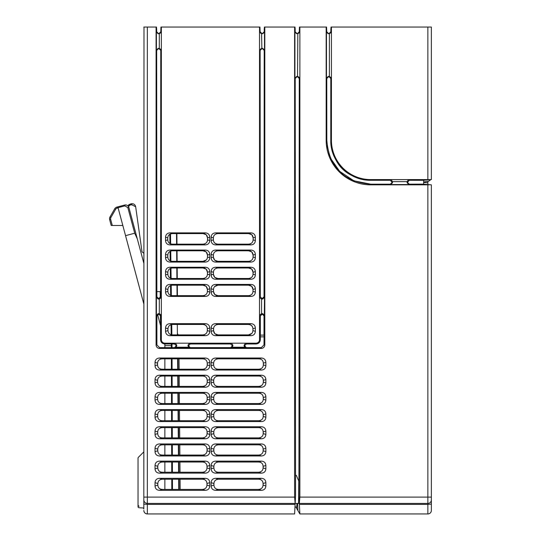 <?xml version="1.0" encoding="UTF-8"?>
<svg xmlns="http://www.w3.org/2000/svg" width="541" height="541" viewBox="0 0 541 541"><rect width="100%" height="100%" fill="white"/><g stroke="black" fill="none" stroke-linecap="round" stroke-linejoin="round"><path stroke-width="0.81" d="M147.037 503.421A3.51 3.51 0 0 0 147.328 503.428L147.328 497.118L143.818 497.118L143.994 27.05M143.818 497.118L143.818 508.986A1.055 1.055 0 0 0 142.824 507.938L139.03 507.735A1.055 1.055 0 0 1 138.036 506.687L138.036 458.105A1.055 1.055 0 0 1 138.34 457.361L143.514 452.188A1.055 1.055 0 0 0 143.818 451.444M172.139 503.428L172.924 503.428M275.281 503.428A1.751 1.751 0 0 0 275.301 503.428L263.082 503.428A1.751 1.751 0 0 1 263.061 503.428L263.061 503.428M260.336 335.109L264.008 335.109L260.336 335.109L264.008 335.109L264.015 315.897L262.27 314.152L260.329 315.897L260.336 339.667C260.086 342.284 258.652 343.724 256.035 343.981L246.311 343.981L244.566 345.726L246.317 347.626L261.296 347.626L264.001 344.928L264.495 297.286L262.75 299.038L261.58 299.038L264.035 296.826L264.218 50.414L262.473 48.67L261.864 48.67L260.12 50.414L260.309 296.826L262.054 298.571M177.759 334.095L177.759 334.067A1.055 1.055 0 0 0 178.158 334.886L177.759 334.067L177.766 334.669M177.975 358.852L178.07 369.219L177.975 358.852M178.124 376.049L178.219 386.389L178.124 376.049M178.28 393.239L178.368 403.559L178.28 393.239M178.429 410.436L178.516 420.729L178.429 410.436M178.577 427.633L178.665 437.899L178.577 427.633M178.726 444.83L178.814 455.069L178.726 444.83M178.875 462.028L178.963 472.239L178.875 462.028M179.024 479.218L179.118 489.409L179.024 479.218M164.816 343.981A29.809 29.809 0 0 1 164.863 345.631L164.863 347.626M164.863 358.852L164.863 369.219M164.863 376.049L164.863 386.389M164.863 393.239L164.863 403.559M164.863 410.436L164.863 420.729M164.863 427.633L164.863 437.899M164.863 444.83L164.863 455.069M164.863 462.028L164.863 472.239M164.863 479.218L164.863 489.409M157.573 314.504L160.569 325.675M143.818 504.07L147.328 504.388L147.328 513.95L294.608 513.95L147.328 513.95A3.51 3.51 0 0 1 143.832 510.731M147.328 513.95A3.51 3.51 0 0 1 143.818 510.44A3.51 3.51 0 0 0 147.328 513.95C145.198 513.74 144.028 512.57 143.818 510.44M299.87 497.118L427.863 497.118L427.863 184.853L370.7 184.853A44.538 44.538 0 0 1 326.169 140.315L326.169 27.05L299.87 27.05L299.87 497.118L299.315 503.428L298.916 495.779L299.268 78.492L297.523 76.741L296.955 76.741L295.21 78.492L295.562 495.766L295.156 503.428L147.328 503.428A3.51 3.51 0 0 1 143.818 499.925A3.51 3.51 0 0 0 147.328 503.428L147.328 504.388L295.109 504.388L295.156 503.428L294.629 513.49M261.296 347.626L261.296 348.438L159.602 348.438A3.51 3.51 0 0 1 156.092 344.928L156.092 27.05L143.818 27.05M261.296 348.438A3.51 3.51 0 0 0 264.799 344.928L264.799 27.05L294.608 27.05L275.626 27.05L294.608 27.05L294.608 497.118L295.156 503.428L427.863 503.428L299.315 503.428L299.87 513.95L427.863 513.95L299.87 513.95L295.819 506.937L294.973 506.937L295.819 506.937M211.132 482.633L213.925 483.539L213.925 485.094L211.132 486.007L211.132 482.633C211.355 479.928 212.843 478.487 215.589 478.312L261.411 478.312L258.632 479.218L218.368 479.218L215.589 478.312M211.132 486.007C211.355 488.712 212.843 490.146 215.589 490.322L218.388 489.409L258.612 489.409C261.344 489.132 262.838 487.684 263.095 485.081L263.075 483.539C262.865 480.834 261.384 479.394 258.632 479.218M263.075 483.539L265.868 482.633L265.868 486.007C265.645 488.712 264.164 490.146 261.411 490.322L215.589 490.322M265.868 482.633C265.645 479.928 264.164 478.487 261.411 478.312M155.03 482.633L157.816 483.539L157.823 485.094L155.03 486.007L155.03 482.633C155.247 479.928 156.734 478.487 159.48 478.312L205.31 478.312L202.53 479.218L162.259 479.218L159.48 478.312M155.03 486.007C155.247 488.712 156.734 490.146 159.48 490.322L205.31 490.322C208.055 490.146 209.536 488.712 209.759 486.007L206.966 485.094L206.973 483.539C206.757 480.834 205.276 479.394 202.53 479.218M206.973 483.539L209.759 482.633L209.759 486.007M209.759 482.633C209.536 479.928 208.055 478.487 205.31 478.312M155.03 465.449L157.776 466.349L157.783 467.924L155.03 468.824L155.03 465.449C155.247 462.744 156.734 461.304 159.48 461.128L205.31 461.128L202.571 462.028L162.219 462.028L159.48 461.128M155.03 468.824C155.247 471.529 156.734 472.969 159.48 473.138L162.246 472.239L202.544 472.239L205.31 473.138L159.48 473.138M209.759 468.824L207.007 467.924L207.014 466.349L209.759 465.449L209.759 468.824C209.536 471.529 208.055 472.969 205.31 473.138M209.759 465.449C209.536 462.744 208.055 461.304 205.31 461.128M211.132 465.449L213.884 466.349L213.884 467.924L211.132 468.824L211.132 465.449C211.355 462.744 212.843 461.304 215.589 461.128L261.411 461.128L258.672 462.028L218.327 462.028L215.589 461.128M211.132 468.824C211.355 471.529 212.843 472.969 215.589 473.138L218.348 472.239L258.652 472.239L261.411 473.138L215.589 473.138M265.868 468.824L263.115 467.924L263.115 466.349L265.868 465.449L265.868 468.824C265.645 471.529 264.164 472.969 261.411 473.138M265.868 465.449C265.645 462.744 264.164 461.304 261.411 461.128M211.132 448.266L213.844 449.152L213.851 450.754L211.132 451.64L211.132 448.266C211.355 445.561 212.843 444.12 215.589 443.951L261.411 443.951L258.713 444.83L218.287 444.83L215.589 443.951M211.132 451.64C211.355 454.345 212.843 455.786 215.589 455.962L218.314 455.069L258.693 455.069L261.411 455.962L215.589 455.962M265.868 451.64L263.156 450.754L263.156 449.152L265.868 448.266L265.868 451.64C265.645 454.345 264.164 455.786 261.411 455.962M265.868 448.266C265.645 445.561 264.164 444.12 261.411 443.951M155.03 448.266L157.735 449.152L157.742 450.754L155.03 451.64L155.03 448.266C155.247 445.561 156.734 444.12 159.48 443.951L205.31 443.951L202.611 444.83L162.178 444.83L159.48 443.951M155.03 451.64C155.247 454.345 156.734 455.786 159.48 455.962L162.205 455.069L202.584 455.069L205.31 455.962L159.48 455.962M209.759 451.64L207.047 450.754L207.054 449.152L209.759 448.266L209.759 451.64C209.536 454.345 208.055 455.786 205.31 455.962M209.759 448.266C209.536 445.561 208.055 444.12 205.31 443.951M155.03 431.082L157.695 431.955L157.702 433.584L155.03 434.457L155.03 431.082C155.247 428.377 156.734 426.944 159.48 426.768L205.31 426.768L202.645 427.633L162.138 427.633L159.48 426.768M155.03 434.457C155.247 437.162 156.734 438.602 159.48 438.778L162.165 437.899L202.625 437.899L205.31 438.778L159.48 438.778M209.759 434.457L207.088 433.584L207.095 431.955L209.759 431.082L209.759 434.457C209.536 437.162 208.055 438.602 205.31 438.778M209.759 431.082C209.536 428.377 208.055 426.944 205.31 426.768M211.132 431.082L213.803 431.955L213.81 433.584L211.132 434.457L211.132 431.082C211.355 428.377 212.843 426.944 215.589 426.768L261.411 426.768L258.754 427.633L218.246 427.633L215.589 426.768M211.132 434.457C211.355 437.162 212.843 438.602 215.589 438.778L218.273 437.899L258.733 437.899L261.411 438.778L215.589 438.778M265.868 434.457L263.197 433.584L263.197 431.955L265.868 431.082L265.868 434.457C265.645 437.162 264.164 438.602 261.411 438.778M265.868 431.082C265.645 428.377 264.164 426.944 261.411 426.768M211.132 413.899L213.763 414.758L213.769 416.414L211.132 417.273L211.132 413.899C211.355 411.201 212.843 409.76 215.589 409.584L261.411 409.584L258.794 410.436L218.206 410.436L215.589 409.584M211.132 417.273C211.355 419.978 212.843 421.419 215.589 421.595L218.233 420.729L258.774 420.729L261.411 421.595L215.589 421.595M265.868 417.273L263.237 416.414L263.237 414.758L265.868 413.899L265.868 417.273C265.645 419.978 264.164 421.419 261.411 421.595M265.868 413.899C265.645 411.201 264.164 409.76 261.411 409.584M155.03 413.899L157.654 414.758L157.661 416.414L155.03 417.273L155.03 413.899C155.247 411.201 156.734 409.76 159.48 409.584L205.31 409.584L202.686 410.436L162.097 410.436L159.48 409.584M155.03 417.273C155.247 419.978 156.734 421.419 159.48 421.595L162.124 420.729L202.665 420.729L205.31 421.595L159.48 421.595M209.759 417.273L207.129 416.414L207.129 414.758L209.759 413.899L209.759 417.273C209.536 419.978 208.055 421.419 205.31 421.595M209.759 413.899C209.536 411.201 208.055 409.76 205.31 409.584M155.03 396.715L157.62 397.561L157.62 399.244L155.03 400.09L155.03 396.715C155.247 394.017 156.734 392.577 159.48 392.401L205.31 392.401L202.726 393.239L162.057 393.239L159.48 392.401M155.03 400.09C155.247 402.795 156.734 404.235 159.48 404.411L162.084 403.559L202.706 403.559L205.31 404.411L159.48 404.411M209.759 400.09L207.169 399.244L207.169 397.561L209.759 396.715L209.759 400.09C209.536 402.795 208.055 404.235 205.31 404.411M209.759 396.715C209.536 394.017 208.055 392.577 205.31 392.401M211.132 396.715L213.722 397.561L213.729 399.244L211.132 400.09L211.132 396.715C211.355 394.017 212.843 392.577 215.589 392.401L261.411 392.401L258.835 393.239L218.165 393.239L215.589 392.401M211.132 400.09C211.355 402.795 212.843 404.235 215.589 404.411L218.192 403.559L258.814 403.559L261.411 404.411L215.589 404.411M265.868 400.09L263.278 399.244L263.278 397.561L265.868 396.715L265.868 400.09C265.645 402.795 264.164 404.235 261.411 404.411M265.868 396.715C265.645 394.017 264.164 392.577 261.411 392.401M211.132 379.539L213.681 380.37L213.688 382.074L211.132 382.913L211.132 379.539C211.355 376.834 212.843 375.393 215.589 375.217L261.411 375.217L258.875 376.049L218.124 376.049L215.589 375.217M211.132 382.913C211.355 385.611 212.843 387.052 215.589 387.228L218.151 386.389L258.848 386.389L261.411 387.228L215.589 387.228M265.868 382.913L263.318 382.074L263.318 380.37L265.868 379.539L265.868 382.913C265.645 385.611 264.164 387.052 261.411 387.228M265.868 379.539C265.645 376.834 264.164 375.393 261.411 375.217M155.03 379.539L157.58 380.37L157.58 382.074L155.03 382.913L155.03 379.539C155.247 376.834 156.734 375.393 159.48 375.217L205.31 375.217L202.767 376.049L162.023 376.049L159.48 375.217M155.03 382.913C155.247 385.611 156.734 387.052 159.48 387.228L162.043 386.389L202.747 386.389L205.31 387.228L159.48 387.228M209.759 382.913L207.21 382.074L207.21 380.37L209.759 379.539L209.759 382.913C209.536 385.611 208.055 387.052 205.31 387.228M209.759 379.539C209.536 376.834 208.055 375.393 205.31 375.217M155.03 362.355L157.539 363.173L157.539 364.905L155.03 365.73L155.03 362.355C155.247 359.65 156.734 358.21 159.48 358.034L205.31 358.034L202.807 358.852L161.982 358.852L159.48 358.034M155.03 365.73C155.247 368.428 156.734 369.868 159.48 370.044L162.002 369.219L202.787 369.219L205.31 370.044L159.48 370.044M209.759 365.73L207.25 364.905L207.25 363.173L209.759 362.355L209.759 365.73C209.536 368.428 208.055 369.868 205.31 370.044M209.759 362.355C209.536 359.65 208.055 358.21 205.31 358.034M211.132 362.355L213.641 363.173L213.648 364.905L211.132 365.73L211.132 362.355C211.355 359.65 212.843 358.21 215.589 358.034L261.411 358.034L258.916 358.852L218.084 358.852L215.589 358.034M211.132 365.73C211.355 368.428 212.843 369.868 215.589 370.044L218.111 369.219L258.889 369.219L261.411 370.044L215.589 370.044M265.868 365.73L263.359 364.905L263.359 363.173L265.868 362.355L265.868 365.73C265.645 368.428 264.164 369.868 261.411 370.044M265.868 362.355C265.645 359.65 264.164 358.21 261.411 358.034M156.66 28.788L156.66 31.75L156.505 27.05L156.092 27.05M150.053 27.05L148.599 27.05M159.04 33.495L160.792 31.75L161.353 32.318L159.318 33.758L158.148 33.758L158.405 33.495L156.66 31.75L158.405 33.495L159.318 33.758L159.318 48.399L161.353 49.84L161.353 27.05L259.95 27.05L260.106 31.75L261.858 33.495L262.486 33.495L264.238 31.75L264.393 27.05L264.799 27.05M160.792 31.75L160.947 27.05L161.353 27.05M213.925 485.094C214.155 487.793 215.643 489.233 218.388 489.409M213.925 483.539C214.114 480.976 215.595 479.536 218.368 479.218M157.823 485.094C158.046 487.793 159.534 489.233 162.286 489.409L202.503 489.409L205.31 490.322M157.816 483.539C158.006 480.976 159.487 479.536 162.259 479.218M206.966 485.094C206.763 487.651 205.276 489.091 202.503 489.409M157.783 467.924C158.006 470.629 159.494 472.063 162.246 472.239M157.776 466.349C157.965 463.779 159.446 462.339 162.219 462.028M207.014 466.349C206.797 463.644 205.316 462.203 202.571 462.028M207.007 467.924C206.804 470.481 205.316 471.921 202.544 472.239M213.884 467.924C214.114 470.629 215.602 472.063 218.348 472.239M213.884 466.349C214.074 463.779 215.555 462.339 218.327 462.028M263.115 466.349C262.906 463.644 261.425 462.203 258.672 462.028M263.115 467.924C262.912 470.481 261.425 471.921 258.652 472.239M213.851 450.754C214.074 453.459 215.561 454.893 218.314 455.069M213.844 449.152C214.033 446.589 215.514 445.148 218.287 444.83M263.156 449.152C262.946 446.447 261.465 445.006 258.713 444.83M263.156 450.754C262.953 453.311 261.465 454.751 258.693 455.069M157.742 450.754C157.965 453.459 159.453 454.893 162.205 455.069M157.735 449.152C157.925 446.589 159.406 445.148 162.178 444.83M207.054 449.152C206.838 446.447 205.357 445.006 202.611 444.83M207.047 450.754C206.845 453.311 205.357 454.751 202.584 455.069M157.702 433.584C157.925 436.289 159.412 437.723 162.165 437.899M157.695 431.955C157.884 429.392 159.365 427.951 162.138 427.633M207.095 431.955C206.878 429.25 205.397 427.809 202.645 427.633M207.088 433.584C206.885 436.141 205.397 437.581 202.625 437.899M213.81 433.584C214.033 436.289 215.521 437.723 218.273 437.899M213.803 431.955C213.993 429.392 215.474 427.951 218.246 427.633M263.197 431.955C262.987 429.25 261.506 427.809 258.754 427.633M263.197 433.584C262.994 436.141 261.506 437.581 258.733 437.899M213.769 416.414C213.993 419.119 215.48 420.553 218.233 420.729M213.763 414.758C213.952 412.195 215.433 410.754 218.206 410.436M263.237 414.758C263.027 412.053 261.546 410.612 258.794 410.436M263.237 416.414C263.034 418.977 261.546 420.411 258.774 420.729M157.661 416.414C157.884 419.119 159.379 420.553 162.124 420.729M157.654 414.758C157.85 412.195 159.325 410.754 162.097 410.436M207.129 414.758C206.919 412.053 205.438 410.612 202.686 410.436M207.129 416.414C206.926 418.977 205.438 420.411 202.665 420.729M157.62 399.244C157.85 401.949 159.338 403.39 162.084 403.559M157.62 397.561C157.81 394.998 159.291 393.557 162.057 393.239M207.169 397.561C206.96 394.856 205.479 393.415 202.726 393.239M207.169 399.244C206.966 401.807 205.479 403.241 202.706 403.559M213.729 399.244C213.952 401.949 215.44 403.39 218.192 403.559M213.722 397.561C213.911 394.998 215.392 393.557 218.165 393.239M263.278 397.561C263.068 394.856 261.587 393.415 258.835 393.239M263.278 399.244C263.075 401.807 261.587 403.241 258.814 403.559M213.688 382.074C213.911 384.779 215.399 386.22 218.151 386.389M213.681 380.37C213.871 377.801 215.352 376.36 218.124 376.049M263.318 380.37C263.109 377.665 261.621 376.225 258.875 376.049M263.318 382.074C263.115 384.637 261.628 386.071 258.848 386.389M157.58 382.074C157.81 384.779 159.297 386.22 162.043 386.389M157.58 380.37C157.769 377.801 159.25 376.36 162.023 376.049M207.21 380.37C207 377.665 205.519 376.225 202.767 376.049M207.21 382.074C207.007 384.637 205.519 386.071 202.747 386.389M157.539 364.905C157.769 367.61 159.257 369.05 162.002 369.219M157.539 363.173C157.729 360.61 159.21 359.17 161.982 358.852M207.25 363.173C207.041 360.468 205.56 359.028 202.807 358.852M207.25 364.905C207.047 367.467 205.56 368.901 202.787 369.219M213.648 364.905C213.871 367.61 215.359 369.05 218.111 369.219M213.641 363.173C213.83 360.61 215.311 359.17 218.084 358.852M263.359 363.173C263.142 360.468 261.661 359.028 258.916 358.852M263.359 364.905C263.156 367.467 261.668 368.901 258.889 369.219M215.075 333.811L218.03 334.886L248.454 334.886L250.896 335.677L215.589 335.677L218.03 334.886C215.284 334.71 213.796 333.27 213.567 330.571L211.132 331.363L211.132 327.988C211.355 325.283 212.843 323.843 215.589 323.667L250.896 323.667L248.475 324.458L218.003 324.458L215.589 323.667M211.132 327.988L213.56 328.779L213.567 330.571M213.56 328.779C213.749 326.216 215.23 324.776 218.003 324.458M252.918 328.779C252.708 326.074 251.227 324.634 248.475 324.458C251.247 324.776 252.728 326.216 252.918 328.779L252.918 330.571L252.918 328.779L255.345 327.988L255.345 331.363C255.129 334.067 253.641 335.508 250.896 335.677M255.345 331.363L252.918 330.571C252.715 333.128 251.227 334.568 248.454 334.886L251.734 333.499M172.444 334.886L202.868 334.886L205.31 335.677L170.002 335.677L172.444 334.886C169.691 334.71 168.204 333.27 167.981 330.571L165.546 331.363L165.546 327.988C165.769 325.283 167.25 323.843 170.002 323.667L205.31 323.667L202.889 324.458L172.417 324.458L170.002 323.667M165.546 327.988L167.974 328.779L167.981 330.571M167.974 328.779C168.163 326.216 169.644 324.776 172.417 324.458M207.331 328.779C207.122 326.074 205.641 324.634 202.889 324.458C205.661 324.776 207.142 326.216 207.331 328.779L207.331 330.571L207.331 328.779L209.759 327.988L209.759 331.363C209.536 334.067 208.055 335.508 205.31 335.677M209.759 331.363L207.331 330.571C207.129 333.128 205.641 334.568 202.868 334.886M172.349 295.663L202.956 295.663L205.31 296.427L170.002 296.427L172.349 295.663C169.604 295.487 168.116 294.047 167.886 291.349L165.546 292.113L165.546 288.738C165.769 286.033 167.25 284.593 170.002 284.417L205.31 284.417L202.983 285.181L172.329 285.181L170.002 284.417M165.546 288.738L167.886 289.503L167.886 291.349M167.886 289.503C168.075 286.933 169.556 285.492 172.329 285.181M206.256 286.561L207.426 289.503L207.419 291.349L207.426 289.503C207.21 286.798 205.729 285.357 202.983 285.181L205.938 286.257M207.426 289.503L209.759 288.738L209.759 292.113L207.419 291.349C207.217 293.905 205.729 295.345 202.956 295.663M214.98 294.588L217.935 295.663L248.542 295.663L250.896 296.427L215.589 296.427L217.935 295.663C215.19 295.487 213.702 294.047 213.472 291.349L211.132 292.113L211.132 288.738C211.355 286.033 212.843 284.593 215.589 284.417L250.896 284.417L248.569 285.181L217.915 285.181L215.589 284.417M211.132 288.738L213.472 289.503L213.472 291.349M213.472 289.503C213.661 286.933 215.142 285.492 217.915 285.181L214.635 286.561M251.842 286.561L253.012 289.503L253.005 291.349L253.012 289.503C252.796 286.798 251.315 285.357 248.569 285.181L251.524 286.257M253.012 289.503L255.345 288.738L255.345 292.113L253.005 291.349C252.809 293.905 251.322 295.345 248.542 295.663M214.946 277.418L217.895 278.493L248.583 278.493L250.896 279.251L215.589 279.251L217.895 278.493C215.149 278.317 213.661 276.884 213.431 274.179L211.132 274.929L211.132 271.555C211.355 268.85 212.843 267.41 215.589 267.24L250.896 267.24L248.61 267.984L217.874 267.984L215.589 267.24M211.132 271.555L213.431 272.306L213.431 274.179M213.431 272.306C213.621 269.743 215.102 268.302 217.874 267.984M251.883 269.364L253.053 272.306L253.046 274.179L253.053 272.306C252.836 269.601 251.355 268.16 248.61 267.984L251.565 269.06M253.053 272.306L255.345 271.555L255.345 274.929L253.046 274.179C252.843 276.735 251.355 278.175 248.583 278.493M172.309 278.493L202.997 278.493L205.31 279.251L170.002 279.251L172.309 278.493C169.563 278.317 168.075 276.884 167.845 274.179L165.546 274.929L165.546 271.555C165.769 268.85 167.25 267.41 170.002 267.24L205.31 267.24L203.024 267.984L172.288 267.984L170.002 267.24M165.546 271.555L167.845 272.306L167.845 274.179M167.845 272.306C168.035 269.743 169.516 268.302 172.288 267.984M206.297 269.364L207.467 272.306L207.46 274.179L207.467 272.306C207.25 269.601 205.769 268.16 203.024 267.984L205.979 269.06M207.467 272.306L209.759 271.555L209.759 274.929L207.46 274.179C207.257 276.735 205.769 278.175 202.997 278.493M172.268 261.323L203.037 261.323L205.31 262.067L170.002 262.067L172.268 261.323C169.522 261.147 168.035 259.714 167.805 257.009L165.546 257.746L165.546 254.371C165.769 251.666 167.25 250.233 170.002 250.057L205.31 250.057L203.064 250.787L172.248 250.787L170.002 250.057M165.546 254.371L167.805 255.109L167.805 257.009M167.805 255.109C167.994 252.546 169.475 251.105 172.248 250.787M206.337 252.167L207.507 255.109L207.501 257.009L207.507 255.109C207.291 252.404 205.81 250.963 203.064 250.787L206.02 251.863M207.507 255.109L209.759 254.371L209.759 257.746L207.501 257.009C207.298 259.565 205.81 261.005 203.037 261.323L206.324 259.944M214.905 260.255L217.854 261.323L248.623 261.323L250.896 262.067L215.589 262.067L217.861 261.323C215.108 261.147 213.621 259.714 213.397 257.009L211.132 257.746L211.132 254.371C211.355 251.666 212.843 250.233 215.589 250.057L250.896 250.057L248.65 250.787L217.834 250.787L215.589 250.057M211.132 254.371L213.391 255.109L213.397 257.009M213.391 255.109C213.58 252.546 215.061 251.105 217.834 250.787M251.923 252.167L253.093 255.109L253.087 257.009L253.093 255.109C252.877 252.404 251.396 250.963 248.65 250.787L251.606 251.863M253.093 255.109L255.345 254.371L255.345 257.746L253.087 257.009C252.884 259.565 251.396 261.005 248.623 261.323M217.82 244.153L248.664 244.153L250.896 244.884L215.589 244.884L217.82 244.153C215.068 243.977 213.58 242.544 213.357 239.839C213.553 242.395 215.041 243.835 217.82 244.153M211.132 237.188L213.35 237.912L213.357 239.839L211.132 240.562L211.132 237.188C211.355 234.49 212.843 233.049 215.589 232.873L250.896 232.873L248.691 233.59L217.793 233.59L215.589 232.873M213.485 236.83L213.35 237.912C213.539 235.349 215.02 233.908 217.793 233.59L216.643 233.732M251.964 234.977L253.134 237.912L253.127 239.839L253.134 237.912C252.918 235.207 251.437 233.766 248.691 233.59L251.646 234.672M253.134 237.912L255.345 237.188L255.345 240.562L253.127 239.839C252.924 242.395 251.437 243.835 248.664 244.153M172.234 244.153L203.078 244.153L205.31 244.884L170.002 244.884L172.234 244.153C169.482 243.977 167.994 242.544 167.771 239.839L165.546 240.562L165.546 237.188C165.769 234.49 167.25 233.049 170.002 232.873L205.31 232.873L203.105 233.59L172.207 233.59L170.002 232.873M165.546 237.188L167.764 237.912L167.771 239.839M167.764 237.912C167.953 235.349 169.434 233.908 172.207 233.59M206.378 234.977L207.541 237.912L207.541 239.839L207.548 237.912C207.331 235.207 205.85 233.766 203.105 233.59L206.053 234.672M207.548 237.912L209.759 237.188L209.759 240.562L207.541 239.839C207.338 242.395 205.85 243.835 203.078 244.153M158.824 314.152L156.883 315.897L156.897 344.928L159.602 347.626L174.581 347.626L176.332 345.726L174.581 343.981L164.863 343.981C162.239 343.724 160.805 342.284 160.555 339.667L160.569 315.897L158.824 314.152L159.318 313.679L161.353 315.119L161.353 339.667L160.555 339.667M160.589 296.826L160.772 50.414L159.027 48.67L158.418 48.67L156.674 50.414L156.863 296.826L158.608 298.571L160.589 296.826L161.353 297.597L161.353 315.119L160.569 315.897M230.689 343.981L190.202 343.981L188.457 345.882L190.209 347.626L230.689 347.626L232.434 345.882L230.689 343.981L231.494 343.177L232.928 345.232L232.197 347.227L230.879 347.822L246.317 347.626M177.428 295.663L177.333 285.181L177.428 295.663M177.272 278.493L177.184 267.984L177.272 278.493M177.123 261.323L177.035 250.787L177.123 261.323M176.975 244.153L176.88 233.59L176.975 244.153M172.018 347.626L172.011 345.658L171.328 345.665L171.335 347.626M188.701 347.227L176.089 347.227L174.777 347.822L190.013 347.822L188.701 347.227L187.964 345.232L189.404 343.177L164.863 343.177L164.863 345.638L171.328 345.665L171.308 343.981M143.818 253.235L142.013 251.869L135.663 206.73L131.754 204.782L130.76 204.924A2.468 2.455 90 0 0 129.143 205.878L128.548 206.662M110.655 219.348A2.455 2.455 0 0 1 110.898 217.489L109.992 216.961A3.51 3.51 0 0 0 109.64 219.619L111.209 225.475L112.298 225.475L110.655 219.348L109.64 219.619A3.51 3.51 0 0 1 109.992 216.961L114.739 208.738A3.51 3.51 0 0 1 116.863 207.108L124.606 205.032L117.837 206.851L143.818 303.9M131.754 204.782L131.706 203.741C133.803 203.619 135.122 204.613 135.663 206.73M131.706 203.741L130.712 203.883L130.76 204.924M129.143 205.878L128.4 205.242L130.712 203.883L127.926 205.871M129.421 204.336A3.51 3.51 0 0 0 128.481 205.14A3.51 3.51 0 0 1 129.421 204.336M272.772 27.05L272.38 27.05M273.746 27.05L275.525 27.05M295.17 28.504L295.17 31.75L296.921 33.495L297.557 33.495L299.301 31.75L299.457 27.05L299.87 27.05M295.17 32.102L295.014 27.05L294.608 27.05M294.696 512.232L294.953 507.404M295.251 501.676L295.312 500.459M154.361 504.388L295.102 504.388L295.183 503.428M423.637 184.177L423.671 180.261M430.102 180.322L427.85 181.627L427.863 184.542L427.863 182.797L423.65 182.425L423.65 182.013L428.634 181.167M423.65 182.425L423.65 182.013L423.65 182.425M331.43 27.05L331.43 140.315A39.277 39.277 0 0 0 370.7 179.592L431.366 179.592L431.366 27.05L331.018 27.05L330.862 31.791M430.338 179.68L423.123 180.309L409.246 180.268L407.501 182.425L409.246 184.17L423.089 184.123L431.366 184.853L431.366 499.925L431.366 497.118L427.863 497.118L427.863 503.428L299.322 503.428L299.369 504.388L299.315 503.428L299.369 504.388L427.863 504.388L431.366 504.07L431.366 499.925A3.51 3.51 0 0 1 427.863 503.428A3.51 3.51 0 0 0 431.366 499.925M427.863 184.853L430.338 184.758M370.7 184.853L370.7 184.17L390.365 184.17L392.11 182.425L390.365 180.268L370.7 180.268C349.358 180.816 330.206 161.664 330.788 140.315L330.828 78.492L329.084 76.741L328.515 76.741L326.778 78.492L326.818 140.315C329.056 167.331 343.684 181.945 370.7 184.17L353.922 180.836L339.714 171.362M407.501 182.425L407.13 182.797L408.874 184.542L390.737 184.542L392.489 182.797L392.489 181.627L391.048 179.592L390.365 180.268M326.575 27.05L326.169 27.05L326.575 27.05L326.73 31.75L328.482 33.495L329.111 33.495L330.862 31.75L330.862 28.788M426.477 27.05L425.72 27.05M392.11 182.019L392.489 181.627L407.13 181.627L408.57 179.592L409.246 180.268M407.13 182.797L407.13 181.627L407.501 182.019M329.111 33.495L328.218 33.758L326.473 32.014L326.473 78.195L328.218 76.45L329.388 76.45L329.084 76.741M330.862 31.75L331.43 32.318L329.388 33.758L329.388 76.45L331.43 77.89L330.828 78.492M431.366 371.153L431.366 400.949M431.366 510.44A3.51 3.51 0 0 1 427.863 513.95A3.51 3.51 0 0 0 431.366 510.44L431.366 504.07M427.863 183.149L427.863 181.62M429.432 180.708L429.852 180.464L429.432 180.708M392.11 181.992L392.11 182.439M330.815 78.303L330.781 140.315C332.789 164.924 346.098 178.239 370.7 180.268L370.7 179.592M339.66 171.308L330.943 158.858M329.537 155.483L327.136 145.603M423.238 27.05L424.056 27.05M423.738 27.05L424.577 27.05M423.123 180.309L421.912 180.268M423.63 184.853L422.034 184.853M299.22 501.676L298.916 495.779M298.585 480.638L298.957 479.989M298.585 503.428L298.754 481.037L296.36 475.377L295.514 475.377M156.856 291.626L160.204 291.626L160.258 297.854M160.413 315.139L160.501 325.432M297.557 33.495L296.657 33.758L294.913 32.014L294.913 78.195L296.657 76.45L297.827 76.45L299.87 77.89L299.268 78.492M297.523 76.741L297.827 33.758L299.87 32.318L299.301 31.75M260.336 339.667L259.538 339.667L259.538 49.84L261.58 48.399L262.75 48.399L264.495 50.144L264.495 32.014L262.75 33.758L261.858 33.495M244.566 345.882L244.221 346.226L244.803 347.227L246.121 347.822M244.803 347.227L232.197 347.227M190.202 343.981L189.404 343.177L256.035 343.177A3.51 3.51 0 0 0 259.538 339.667M244.221 346.226L244.072 345.232L245.506 343.177L246.311 343.981M174.581 343.981L175.385 343.177L176.819 345.232L176.089 347.227M160.772 50.414L161.353 49.84L161.353 297.597L159.318 299.038L159.318 313.679L158.148 313.679L156.403 315.423L156.883 315.897M260.12 50.414L259.538 49.84L259.538 27.05L259.95 27.05M164.863 343.177A3.51 3.51 0 0 1 161.353 339.667M211.132 331.363C211.355 334.067 212.843 335.508 215.589 335.677M255.345 327.988C255.129 325.283 253.641 323.843 250.896 323.667M165.546 331.363C165.769 334.067 167.25 335.508 170.002 335.677M209.759 327.988C209.536 325.283 208.055 323.843 205.31 323.667M165.546 292.113C165.769 294.818 167.25 296.252 170.002 296.427M209.759 292.113C209.536 294.818 208.055 296.252 205.31 296.427M209.759 288.738C209.536 286.033 208.055 284.593 205.31 284.417M211.132 292.113C211.355 294.818 212.843 296.252 215.589 296.427M255.345 292.113C255.129 294.818 253.641 296.252 250.896 296.427M255.345 288.738C255.129 286.033 253.641 284.593 250.896 284.417M211.132 274.929C211.355 277.634 212.843 279.075 215.589 279.251M255.345 274.929C255.129 277.634 253.641 279.075 250.896 279.251M255.345 271.555C255.129 268.85 253.641 267.41 250.896 267.24M165.546 274.929C165.769 277.634 167.25 279.075 170.002 279.251M209.759 274.929C209.536 277.634 208.055 279.075 205.31 279.251M209.759 271.555C209.536 268.85 208.055 267.41 205.31 267.24M165.546 257.746C165.769 260.451 167.25 261.891 170.002 262.067M209.759 257.746C209.536 260.451 208.055 261.891 205.31 262.067M209.759 254.371C209.536 251.666 208.055 250.233 205.31 250.057M211.132 257.746C211.355 260.451 212.843 261.891 215.589 262.067M255.345 257.746C255.129 260.451 253.641 261.891 250.896 262.067M255.345 254.371C255.129 251.666 253.641 250.233 250.896 250.057M211.132 240.562C211.355 243.267 212.843 244.708 215.589 244.884M255.345 240.562C255.129 243.267 253.641 244.708 250.896 244.884M255.345 237.188C255.129 234.49 253.641 233.049 250.896 232.873M165.546 240.562C165.769 243.267 167.25 244.708 170.002 244.884M209.759 240.562C209.536 243.267 208.055 244.708 205.31 244.884M209.759 237.188C209.536 234.49 208.055 233.049 205.31 232.873M158.838 298.571L159.318 299.038L158.148 299.038L156.403 297.286L156.403 315.423M158.148 33.758L156.403 32.014L156.403 50.144L158.148 48.399L159.318 48.399L159.027 48.67M260.106 31.75L259.538 32.318L261.58 33.758L261.864 48.67M260.83 314.666L262.067 314.152L261.58 313.679L261.58 299.038L259.538 297.597L260.309 296.826M260.329 315.897L259.538 315.119L261.58 313.679L262.75 313.679L264.495 315.423M151.771 27.05L156.505 27.05M264.238 28.788L264.238 30.445M213.573 330.761L214.743 333.499M213.479 291.545L214.655 294.284M213.438 274.375L214.615 277.114M213.397 257.212L214.574 259.944M262.75 313.679L262.27 314.152L263.508 314.659L264.015 315.897M264.495 297.286L264.035 296.826L262.284 298.571L262.75 299.038M124.606 205.032L124.836 205.871L127.838 207.609L128.9 207.507C128.156 205.512 126.729 204.687 124.606 205.032C126.662 204.633 128.095 205.465 128.9 207.507L143.818 263.183M112.298 225.475L122.827 225.475M137.286 238.791L134.702 233.212L125.553 235.66M110.898 217.489L115.646 209.266A2.455 2.455 0 0 1 117.14 208.123L116.863 207.108L117.837 206.845M264.008 336.854L260.336 336.854M180.167 489.409L180.079 479.218M180.018 472.239L179.93 462.028M179.869 455.069L179.781 444.83M179.72 437.899L179.626 427.633M179.571 420.729L179.477 410.436M179.416 403.559L179.328 393.239M179.267 386.389L179.179 376.049M179.118 369.219L179.03 358.852M171.375 358.852L171.402 369.219M171.429 376.049L171.463 386.389M171.483 393.239L171.517 403.559M171.538 410.436L171.571 420.729M171.592 427.633L171.625 437.899M171.646 444.83L171.68 455.069M171.707 462.028L171.734 472.239M171.761 479.218L171.795 489.409M147.328 27.05L147.328 497.118L294.608 497.118M176.515 233.59L176.609 244.153M176.664 250.787L176.758 261.323M176.812 267.984L176.907 278.493M176.961 285.181L177.056 295.663M177.306 324.458L177.401 334.886M177.61 358.852L177.698 369.219M177.759 376.049L177.847 386.389M177.908 393.239L177.996 403.559M178.057 410.436L178.145 420.729M178.205 427.633L178.3 437.899M178.354 444.83L178.449 455.069M178.51 462.028L178.598 472.239M178.658 479.218L178.746 489.409M172.444 479.218L172.478 489.409M172.417 472.239L172.39 462.028M172.363 455.069L172.329 444.83M172.309 437.899L172.275 427.633M172.254 420.729L172.221 410.436M172.2 403.559L172.166 393.239M172.146 386.389L172.112 376.049M172.085 369.219L172.052 358.852M172.011 345.658L171.991 343.981M171.869 334.852L171.727 324.505M171.341 295.569L171.199 285.317M171.105 278.351L170.97 268.174M170.875 261.134L170.74 251.038M170.645 243.896L170.51 233.915M169.833 234.253L169.955 243.578M170.063 251.342L170.192 260.857M170.293 268.437L170.422 278.115M170.523 285.547L170.652 295.366M171.051 324.668L171.186 334.73M390.365 184.17L390.737 184.542M408.874 184.542L409.246 184.17M427.863 179.592L427.863 27.05M392.489 182.797L392.11 182.425M331.43 140.315L330.788 140.315M326.169 140.315L326.818 140.315M427.863 503.428L427.863 513.95M297.557 503.428L297.935 510.603M295.156 503.428L147.328 503.428C145.198 503.218 144.034 502.048 143.818 499.925M264.001 344.928L264.799 344.928M159.602 347.626L159.602 348.438M232.779 346.226L232.434 345.882M232.434 345.726L232.928 345.232M187.964 345.232L188.457 345.726M156.092 344.928L156.897 344.928M156.863 296.826L156.403 297.286M256.035 343.981L256.035 343.177M244.072 345.232L244.566 345.726M158.148 299.038L158.608 298.571M158.621 314.152L158.148 313.679M176.332 345.726L176.819 345.232M176.67 346.226L176.325 345.882M188.457 345.882L188.119 346.226M296.657 508.384L296.914 503.428M127.838 207.609L134.702 233.212M124.836 205.871L118.06 207.683M117.14 208.123L118.107 207.859M115.646 209.266L114.739 208.738A3.51 3.51 0 0 1 116.863 207.108M265.868 486.007L263.095 485.081M258.612 489.409L261.411 490.322M159.48 490.322L162.286 489.409M177.759 334.067L177.766 334.588M426.159 27.05L426.748 27.05M422.575 184.853L422.102 184.853M139.03 506.335L138.036 505.287"/></g></svg>

